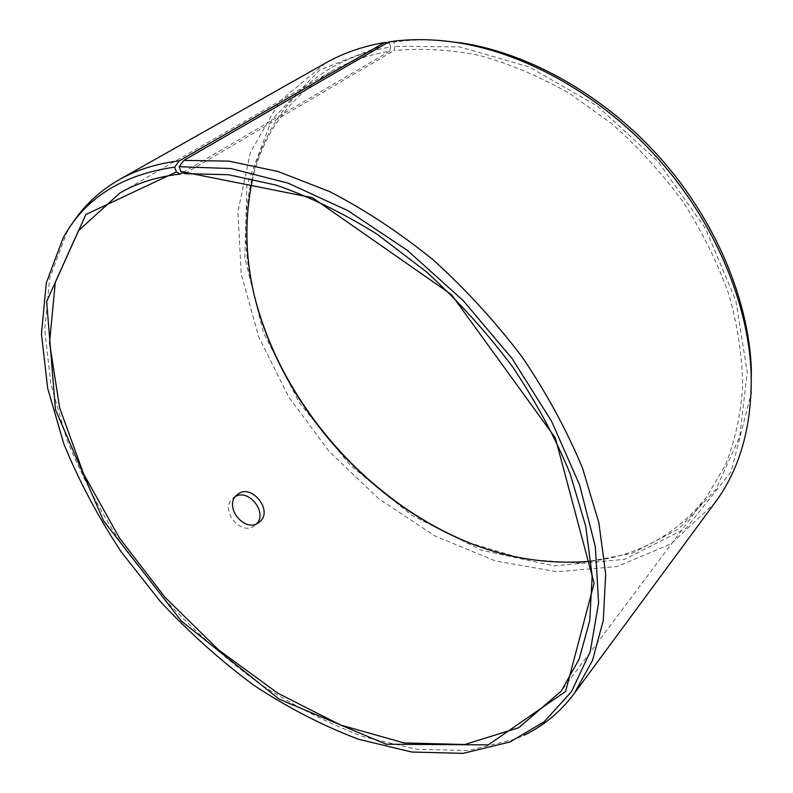 <?xml version="1.0" encoding="UTF-8"?>
<svg xmlns="http://www.w3.org/2000/svg" width="793" height="793" viewBox="0 0 793 793"><rect width="100%" height="100%" fill="white"/><g stroke="black" fill="none" stroke-linecap="round" stroke-linejoin="round"><path stroke-width="0.59" stroke-dasharray="3.96 2.97" d="M71.509 224.697L66.87 232.399L49.741 277.927L44.725 329.323L50.871 384.09L67.038 440.075C82.264 477.416 101.484 513.646 124.709 548.756L163.923 598.507C192.887 629.602 224.082 657.536 257.507 682.307C291.854 704.937 327.063 723.038 363.125 736.618L416.741 749.326L468.366 750.555L515.638 739.046L523.846 735.369M387.49 42.683L389.432 42.782L319.738 69.943L271.583 120.06L246.871 185.265L244.849 258.102L263.306 332.297L299.377 402.695L349.991 464.985L411.854 515.351L481.341 550.173L554.069 565.915L624.616 559.352L686.213 528.148L730.997 471.984L751.08 393.992M437.825 40.334C422.53 39.462 407.85 40.056 393.774 42.098L394.944 46.291L394.032 50.554L184.69 173.647M388.947 41.841L393.774 42.098M325.318 63.182L279.513 101.514L250.37 152.494L237.93 211.453L241.241 274.17L258.786 337.075L288.811 397.164L329.482 451.861L378.866 498.837L434.891 535.899L495.219 560.909L557.082 571.763L617.103 566.539L671.235 543.76L714.81 502.921M389.432 42.782L390.662 46.946C268.113 67.514 223.269 191.579 256.308 303.075M468.346 542.462L523.697 559.065L579.148 563.149L631.892 553.395L678.679 528.901L715.891 489.549L739.829 436.418L747.224 372.095L735.914 300.874L705.522 228.493L657.942 161.475L597.248 106.004L529.109 66.929L459.762 46.896L394.944 46.291M390.662 46.946L389.799 51.188C367.803 54.886 348.038 61.785 330.503 71.915C289.584 97.024 263.603 132.679 252.551 178.881M591.181 561.186C638.375 555.794 676.905 534.304 706.771 496.715L725.397 465.104C734.903 441.275 740.672 415.076 742.674 386.518C742.337 356.919 737.768 326.339 728.965 294.778C717.724 263.127 702.529 232.309 683.388 202.344C662.224 173.399 638.236 147.101 611.443 123.45L568.908 93.029C539.19 76.247 509.255 63.688 479.111 55.361C449.363 49.543 421.004 47.937 394.032 50.554M389.799 51.188L182.806 172.587M235.67 496.329L233.459 497.746C218.412 508.729 240.814 537.456 255.098 525.293L256.863 523.618M509.919 742L515.638 739.046M63.242 237.722L66.87 232.399M330.503 71.915L120.001 192.937M706.771 496.715L561.226 691.07M237.464 494.535L233.459 497.746M258.974 522.389L255.098 525.293"/><path stroke-width="1.19" d="M182.806 172.587L180.259 174.073L176.393 171.922L85.902 214.497L46.638 301.538L55.48 409.812L103.615 520.862L181.359 621.038L279.136 699.139L386.221 744.23L488.31 744.875L565.568 691.466L594.106 583.222L555.348 437.944L451.534 294.689L312.521 197.715L180.863 171.486L179.168 166.699L183.807 160.394L388.947 41.841C410.784 38.629 433.94 38.946 458.413 42.782C527.494 53.845 602.967 96.587 659.161 159.839C715.177 223.259 748.493 303.352 751.14 373.255C752.24 425.653 740.137 468.871 714.81 502.921L574.142 693.617L592.46 660.529L603.304 620.413L605.683 574.082L598.874 522.795L582.548 468.227C567.045 430.807 547.041 393.923 522.547 357.564C495.803 322.196 466.096 289.713 433.444 260.104C399.692 232.736 365.176 209.937 329.908 191.708L278.075 171.496L228.84 161.138L183.807 160.394M180.259 174.073C157.341 176.661 137.258 182.945 120.001 192.937L78.527 230.634L55.302 282.219L49.543 342.745L59.653 407.87L83.642 473.966L119.465 538.011L165.122 597.446L218.61 649.943L277.867 693.241L340.574 725.03L404.004 742.922L464.787 744.518L518.8 727.687L561.226 691.07L579.118 659.231L589.754 620.562L592.183 575.867L585.74 526.334L570.088 473.58C555.189 437.399 535.939 401.694 512.347 366.465C486.575 332.178 457.928 300.636 426.406 271.83L377.111 234.222C343.151 213.039 309.498 196.674 276.142 185.116L228.414 174.718L184.69 173.647L180.863 171.486M176.393 171.922L174.629 167.154C122.033 174.658 84.91 198.181 63.242 237.722L46.321 282.853L41.454 333.863L47.659 388.263L63.837 443.921C79.042 481.064 98.223 517.105 121.359 552.057L160.434 601.6C189.279 632.566 220.325 660.4 253.591 685.102C287.76 707.663 322.761 725.734 358.595 739.294L411.845 752.032L463.072 753.35L509.919 742L544.107 721.828L571.466 691.694L590.18 651.796L598.586 602.928L595.335 546.615L579.663 485.098L551.601 421.301L512.139 358.624L463.162 300.567L407.374 250.38L347.929 210.67L288.127 183.153L231.031 168.562L179.168 166.699M174.629 167.154L179.228 160.87C156.429 163.626 136.366 169.94 119.029 179.803C99.204 191.242 83.364 206.2 71.509 224.697M523.846 735.369C543.631 725.833 560.393 711.916 574.142 693.617M751.08 393.992L751.367 369.181C748.761 300.081 715.91 221.059 660.668 158.511C605.247 96.122 530.775 53.974 462.488 43.04L437.825 40.334M179.228 160.87L384.555 42.525C362.649 46.311 342.903 53.2 325.318 63.182L119.029 179.803M384.555 42.525L387.49 42.683M256.308 303.075C262.969 327.122 272.376 350.496 284.509 373.216C313.453 426.565 352.657 470.824 402.12 506.003C423.214 520.793 445.279 532.946 468.346 542.462M252.551 178.881C239.03 243.441 249.736 308.497 284.657 374.028C313.374 426.951 352.261 470.864 401.327 505.756C462.17 548.33 525.462 566.807 591.181 561.186M259.866 521.665L259.212 522.2C244.938 534.393 222.367 505.567 237.464 494.535C250.796 482.699 273.694 510.335 259.866 521.665M256.863 523.618C267.489 512.447 249.061 488.865 235.67 496.329M462.488 43.04L458.413 42.782M751.367 369.181L751.14 373.255M401.327 505.756L402.12 506.003M284.657 374.028L284.509 373.216"/></g></svg>
